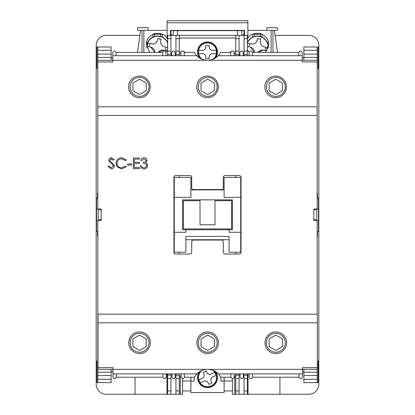 <?xml version="1.0" encoding="UTF-8"?>
<svg xmlns="http://www.w3.org/2000/svg" width="415" height="415" viewBox="0 0 415 415"><rect width="100%" height="100%" fill="white"/><g stroke="black" fill="none" stroke-linecap="round" stroke-linejoin="round"><path stroke-width="0.62" d="M318.487 222.788L318.819 222.788L318.819 384.28A9.97 9.97 0 0 1 308.848 394.25L279.938 394.25L279.938 377.219M275.104 35.374L308.848 35.374A9.97 9.97 0 0 1 318.819 45.339L318.819 206.836L318.487 206.836M252.362 55.724L252.362 52.404L298.883 52.404C299.988 50.428 301.098 50.428 302.203 52.404L302.203 60.294L112.797 60.294L112.797 61.954L97.841 61.954L97.841 106.816L317.159 106.816L317.231 46.999L318.092 46.999L318.134 68.6L318.819 68.6L318.819 206.504L318.487 206.504M96.513 206.836L96.181 206.836L96.181 68.6L96.866 68.6L96.908 46.999L97.769 46.999L97.816 50.324L111.132 50.324L111.132 46.999L97.769 46.999M96.513 222.788L96.181 222.788L96.181 271.633L96.181 223.12L96.513 223.12M97.769 382.62L111.132 382.62L111.132 379.294L97.816 379.294L97.769 382.62L96.908 382.62L96.866 361.019L96.181 361.019L96.181 271.633L96.181 384.28A9.97 9.97 0 0 0 106.152 394.25L166.96 394.25L166.96 373.894M318.487 223.12L318.819 223.12L318.819 361.019L318.134 361.019L318.092 382.62L317.231 382.62L317.159 369.329M96.181 206.836L96.181 222.788M318.819 222.788L318.819 217.802L318.487 217.802M318.487 211.821L318.819 211.821L318.819 217.802M318.819 211.821L318.819 206.836M139.897 35.374L106.152 35.374A9.97 9.97 0 0 0 96.181 45.339L96.181 206.504L96.513 206.504M302.203 57.799L303.868 57.799M303.868 371.819L302.369 371.819M277.5 52.404L274.403 30.388L272.961 30.388L272.961 52.404M237.406 30.648L237.406 35.374M177.594 35.374L177.594 30.648M142.039 52.404L142.039 30.388L140.597 30.388L137.5 52.404M112.963 371.819L111.132 371.819M111.132 57.799L112.797 57.799M248.04 373.894L248.04 394.25L279.938 394.25M248.04 394.25L247.376 394.25L247.376 373.894M235.746 373.894L235.746 394.25L232.421 394.25L232.421 390.925L224.116 390.925M190.884 380.96L182.579 380.96L182.579 394.25L179.254 394.25L179.254 373.894M167.624 373.894L167.624 394.25L166.96 394.25M135.062 377.219L135.062 394.25M244.051 34.865L244.051 30.648M247.874 30.388L272.961 30.388M241.727 35.374L241.727 30.648M179.254 55.724L179.254 35.374L235.746 35.374L235.746 55.724M173.273 30.648L173.273 35.374M142.039 30.388L167.126 30.388M170.949 30.648L170.949 34.865M267.893 44.011L268.635 44.011M254.354 36.453L254.354 34.206L260.335 34.206L260.335 36.453M244.549 34.206L244.549 34.865L242.889 34.865L242.889 35.374M262.176 34.206L260.335 34.206M254.354 34.206L252.512 34.206M252.694 34.206L252.694 37.07M261.995 37.07L261.995 34.206M268.453 42.351L267.276 42.351M247.376 42.434A10.966 10.966 0 0 1 268.308 47.144M247.376 43.617A10.525 10.525 0 0 1 247.568 43.093L251.225 43.917C254.239 44.286 256.221 43.03 257.186 40.151L257.549 38.533L259.173 38.896L260.791 39.264L260.428 40.883C260.06 43.897 261.315 45.878 264.194 46.843L267.851 47.668A10.525 10.525 0 0 1 267.685 48.97M267.12 50.91L263.463 50.085L258.078 52.404A4.985 4.985 0 0 1 262.529 49.966M268.111 47.844A10.8 10.8 0 0 0 247.376 42.849M254.369 52.404L250.494 47.16L247.376 46.459L248.876 46.796L249.607 43.554L247.605 43.103M267.851 47.668L265.813 47.206L265.081 50.448L266.663 50.806M260.428 40.883A4.985 4.985 0 0 0 264.194 46.843M260.76 39.399L259.728 39.026M259.173 38.896L257.549 38.533M249.607 43.554L251.225 43.917A4.985 4.985 0 0 0 255.77 42.657M256.418 41.899A4.985 4.985 0 0 0 257.186 40.151M248.876 46.796L250.494 47.16A4.985 4.985 0 0 1 254.379 52.186M263.463 50.085L265.081 50.448M154.665 36.453L154.665 34.206L160.647 34.206L160.647 36.453M146.365 44.011L147.107 44.011M162.488 34.206L160.647 34.206M154.665 34.206L152.824 34.206M244.549 34.865L244.549 30.409L170.451 30.409L170.451 34.206M153.005 34.206L153.005 37.07M147.724 42.351L146.547 42.351M162.306 37.07L162.306 34.206M146.983 45.339L146.817 45.339A10.966 10.966 0 0 1 167.624 42.434M154.681 52.404L150.806 47.16L147.149 46.335A10.525 10.525 0 0 1 147.88 43.093L151.537 43.917C154.551 44.286 156.533 43.03 157.498 40.151L157.861 38.533L159.485 38.896L161.103 39.264L160.74 40.883C160.372 43.897 161.627 45.878 164.506 46.843L167.624 47.543L166.125 47.206L165.393 50.448L166.975 50.806M167.432 50.91L163.775 50.085L158.39 52.404A4.985 4.985 0 0 1 162.841 49.966M167.624 42.849A10.8 10.8 0 0 0 146.889 47.844M164.636 46.874L164.506 46.843A4.985 4.985 0 0 1 162.758 46.075M160.74 40.883A4.985 4.985 0 0 0 162 45.427M161.072 39.399L157.83 38.668M152.471 44.037A4.985 4.985 0 0 0 157.498 40.151M151.537 43.917L147.88 43.093M147.149 46.335L149.187 46.796L149.919 43.554M149.187 46.796L150.806 47.16A4.985 4.985 0 0 1 154.691 52.186M163.775 50.085L165.393 50.448M182.579 390.925L190.884 390.925M232.421 378.874L232.421 390.925M232.421 380.96L224.116 380.96M182.579 380.96L182.579 378.874M317.47 198.194L317.47 193.214L317.159 193.214M317.159 236.41L317.47 236.41L317.47 231.425M317.231 46.999L303.868 46.999L303.868 60.294M303.868 369.329L303.868 382.62L317.231 382.62M97.816 379.294L97.836 375.523L111.132 375.523L111.132 369.329M97.841 314.165L317.159 314.165L317.159 220.624L313.833 220.624L313.833 208.994L317.159 208.994L317.159 115.453L97.841 115.453L97.841 208.994L101.167 208.994L101.167 220.624L97.841 220.624L97.836 375.523M97.53 231.425L97.53 236.41L97.841 236.41M97.841 193.214L97.53 193.214L97.53 198.194M111.132 60.294L111.132 54.1L97.836 54.1L97.841 61.954M97.836 54.1L97.816 50.324M190.884 377.219L190.884 392.59L224.116 392.59L224.116 377.219M179.254 38.03L235.746 38.03M224.116 381.058L220.79 381.058L220.79 377.116M194.21 377.219L194.21 381.058L190.884 381.058M230.813 51.984L229.931 51.984L229.931 52.404M235.746 51.984L234.029 51.984M185.069 52.404L185.069 51.984L184.187 51.984M180.971 51.984L179.254 51.984M234.086 53.649L235.746 53.649M179.254 53.649L180.914 53.649M313.833 219.794L316.827 219.794L316.827 209.824L313.833 209.824M234.252 375.974L235.746 375.974M179.254 375.974L181.08 375.974M111.132 379.294L111.132 375.523M111.132 54.1L111.132 50.324M239.901 55.309L239.066 55.309L239.066 35.374L235.746 35.374M239.066 35.374L244.051 35.374L244.051 55.309L243.221 55.309M247.376 55.724L247.376 35.374L244.051 35.374M171.779 55.309L170.949 55.309L170.949 35.374L167.624 35.374L167.624 55.724M170.949 35.374L175.934 35.374L175.934 55.309L175.099 55.309M179.254 35.374L175.934 35.374M247.376 394.25L239.066 394.25L239.066 374.314L240.067 374.314M235.746 394.25L239.066 394.25M175.265 374.314L175.934 374.314L175.934 394.25L170.949 394.25L170.949 374.314L171.945 374.314M167.624 394.25L170.949 394.25M175.934 394.25L179.254 394.25M101.167 219.794L98.173 219.794L98.173 209.824L101.167 209.824M235.746 175.602L235.746 177.428M224.116 189.888L190.884 189.888M179.254 177.428L179.254 175.602M235.746 252.196L235.746 254.022M243.387 374.314L244.051 374.314L244.051 378.511L247.376 378.511M247.376 390.925L244.051 390.925L244.051 378.511M244.051 390.925L244.051 394.25M185.899 239.735L229.101 239.735M179.254 254.022L179.254 252.196M185.899 229.765L232.421 229.765L232.421 199.859L182.579 199.859L182.579 229.765L185.899 229.765L185.899 232.255L174.269 232.255L174.269 197.364L190.884 197.364L190.884 177.428L174.269 177.428L174.269 197.364M240.731 197.364L240.731 177.428L224.116 177.428L224.116 197.364L240.731 197.364L240.731 232.255L229.101 232.255L229.101 229.765M174.269 232.255L174.269 252.196L185.899 252.196L185.899 236.41L229.101 236.41L229.101 252.196L240.731 252.196L240.731 232.255M241.063 177.262L241.063 252.362A1.66 1.66 0 0 1 239.398 254.022L224.946 254.022A1.66 1.66 0 0 1 223.286 252.362L223.286 241.727A1.66 1.66 0 0 0 221.62 240.067L193.38 240.067A1.66 1.66 0 0 0 191.714 241.727L191.714 252.362A1.66 1.66 0 0 1 190.054 254.022L175.602 254.022A1.66 1.66 0 0 1 173.937 252.362L173.937 177.262A1.66 1.66 0 0 1 175.602 175.602L190.054 175.602A1.66 1.66 0 0 1 191.714 177.262L191.714 187.896A1.66 1.66 0 0 0 193.38 189.556L221.62 189.556A1.66 1.66 0 0 0 223.286 187.896L223.286 177.262A1.66 1.66 0 0 1 224.946 175.602L239.398 175.602A1.66 1.66 0 0 1 241.063 177.262M114.198 165.149L114.203 166.929M110.198 161.3L111.848 162.587L114.353 166.016C114.141 167.8 113.124 168.76 111.319 168.895L108.082 166.571L108.984 166.031L109.27 166.493M108.984 166.031L111.319 167.805L113.399 166L112.688 164.568M113.399 166L113.02 164.957L109.358 161.814L108.766 160.195C108.932 158.644 109.804 157.814 111.386 157.716L114.218 159.516L113.357 160.169L110.821 158.857M111.791 158.872L111.277 158.805L109.721 160.154L110.421 161.528M126.352 166.664L121.725 168.895L117.341 167.032L115.993 163.245C116.325 159.796 118.234 157.954 121.714 157.716L126.352 159.941L125.517 160.579L121.652 158.805C118.804 159.002 117.232 160.506 116.947 163.313C117.243 166.15 118.835 167.65 121.719 167.805L125.517 166.031L126.352 166.664L126.186 166.877M145.93 161.155L146.122 160.475L143.979 158.805L141.759 160.444L140.804 160.444L141.09 159.578M140.804 160.444C141.199 158.748 142.257 157.84 143.969 157.716C145.774 157.809 146.811 158.727 147.071 160.481L145.831 162.664L146.983 163.572L147.621 165.46C147.361 167.624 146.132 168.765 143.938 168.895L142.91 168.77M147.595 165.056L147.621 165.46M141.94 166.986L142.636 167.525M143.938 168.895C141.951 168.786 140.768 167.738 140.394 165.756L141.349 165.756L142.179 167.229L143.958 167.805C145.509 167.785 146.412 167.038 146.666 165.554L146.645 165.284M108.766 160.195C108.932 158.644 109.804 157.814 111.386 157.716M111.319 168.895L108.082 166.571M121.725 168.895L117.341 167.032M125.517 160.579L121.652 158.805M131.669 165.077L127.576 165.077L127.576 163.987L131.669 163.987L131.669 165.077M139.44 168.62L133.443 168.62L133.443 157.991L139.44 157.991L139.44 159.08L134.393 159.08L134.393 162.348L139.44 162.348L139.44 163.443L134.393 163.443L134.393 167.53L139.44 167.53L139.44 168.62M146.666 165.554C146.272 163.941 145.183 163.188 143.393 163.303L143.393 162.213C144.819 162.301 145.727 161.72 146.122 160.475L143.979 158.805M143.969 157.716C145.774 157.809 146.811 158.727 147.071 160.481M97.841 198.194L96.513 198.194L96.513 231.425L97.841 231.425M97.841 208.994L96.513 208.994M317.159 198.194L318.487 198.194L318.487 208.994L317.159 208.994M317.159 231.425L318.487 231.425L318.487 220.624L317.159 220.624M97.841 220.624L96.513 220.624M318.487 220.624L318.487 208.994M218.3 86.875A10.8 10.8 0 0 1 207.5 97.675A10.8 10.8 0 0 1 196.7 86.875A10.8 10.8 0 0 1 207.5 76.075A10.8 10.8 0 0 1 218.3 86.875M150.178 86.875A10.8 10.8 0 0 1 139.378 97.675A10.8 10.8 0 0 1 128.577 86.875A10.8 10.8 0 0 1 139.378 76.075A10.8 10.8 0 0 1 150.178 86.875M286.423 86.875A10.8 10.8 0 0 1 275.622 97.675A10.8 10.8 0 0 1 264.822 86.875A10.8 10.8 0 0 1 275.622 76.075A10.8 10.8 0 0 1 286.423 86.875M317.159 60.294L302.203 60.294L302.203 61.954L317.159 61.954M302.203 55.724L218.259 55.724C215.286 58.697 211.702 60.222 207.5 60.294C203.298 60.222 199.714 58.697 196.741 55.724L112.797 55.724L112.797 60.294L97.841 60.294M97.841 106.816L97.841 115.453L317.159 115.453L317.159 106.816M230.761 55.724L230.761 52.404L220.681 52.404A14.956 14.956 0 0 1 218.259 55.724M184.239 55.724L184.239 52.404L194.319 52.404A14.956 14.956 0 0 0 196.741 55.724M201.384 58.982L199.594 58.033M213.466 59.049L211.427 59.77M243.221 55.724L243.221 52.404C242.116 50.428 241.006 50.428 239.901 52.404L239.901 55.724M252.362 52.404C251.251 50.428 250.146 50.428 249.036 52.404L249.036 55.724M298.883 52.404L298.883 55.724M230.761 52.404C231.871 50.428 232.976 50.428 234.086 52.404L234.086 55.724M175.099 55.724L175.099 52.404C173.994 50.428 172.884 50.428 171.779 52.404L171.779 55.724M116.117 55.724L116.117 52.404C115.012 50.428 113.902 50.428 112.797 52.404L112.797 55.724M184.239 52.404C183.129 50.428 182.024 50.428 180.914 52.404L180.914 55.724M116.117 52.404L162.638 52.404L162.638 55.724M162.638 52.404C163.749 50.428 164.854 50.428 165.964 52.404L165.964 55.724M200.367 58.484L199.107 57.716M196.866 342.743A10.8 10.8 0 0 1 207.666 331.943A10.8 10.8 0 0 1 218.466 342.743A10.8 10.8 0 0 1 207.666 353.544A10.8 10.8 0 0 1 196.866 342.743M264.988 342.743A10.8 10.8 0 0 1 275.788 331.943A10.8 10.8 0 0 1 286.589 342.743A10.8 10.8 0 0 1 275.788 353.544A10.8 10.8 0 0 1 264.988 342.743M128.749 342.743A10.8 10.8 0 0 1 139.544 331.943A10.8 10.8 0 0 1 150.344 342.743A10.8 10.8 0 0 1 139.544 353.544A10.8 10.8 0 0 1 128.749 342.743M162.804 373.894L162.804 377.219L116.283 377.219C115.178 379.191 114.068 379.191 112.963 377.219L112.963 367.664L98.007 367.664L98.007 369.329L302.369 369.329L302.369 367.664L317.325 367.664L317.325 322.808L98.007 322.808L98.007 367.664M112.963 373.894L196.907 373.894C199.88 370.922 203.464 369.402 207.666 369.329C211.868 369.402 215.452 370.922 218.425 373.894L302.369 373.894L302.369 369.329L317.325 369.329L317.325 367.664M317.325 322.808L317.325 314.165L98.007 314.165L98.007 322.808M184.405 373.894L184.405 377.219L194.485 377.219A14.956 14.956 0 0 1 196.907 373.894M230.927 373.894L230.927 377.219L220.847 377.219A14.956 14.956 0 0 0 218.425 373.894M213.782 370.637L215.572 371.586M201.7 370.569L203.739 369.853M171.945 373.894L171.945 377.219C173.05 379.191 174.16 379.191 175.265 377.219L175.265 373.894M162.804 377.219C163.915 379.191 165.02 379.191 166.13 377.219L166.13 373.894M116.283 377.219L116.283 373.894M184.405 377.219C183.3 379.191 182.19 379.191 181.08 377.219L181.08 373.894M240.067 373.894L240.067 377.219C241.172 379.191 242.282 379.191 243.387 377.219L243.387 373.894M299.049 373.894L299.049 377.219C300.154 379.191 301.264 379.191 302.369 377.219L302.369 373.894M230.927 377.219C232.037 379.191 233.142 379.191 234.252 377.219L234.252 373.894M299.049 377.219L252.528 377.219L252.528 373.894M252.528 377.219C251.417 379.191 250.312 379.191 249.202 377.219L249.202 373.894M214.799 371.14L216.059 371.907M231.591 228.935L231.591 200.689L214.975 200.689L214.975 224.78L200.025 224.78L200.025 200.689L183.409 200.689L183.409 228.935L231.591 228.935M130.077 86.875A9.472 9.472 0 0 1 139.544 77.408A9.472 9.472 0 0 1 149.016 86.875A9.472 9.472 0 0 1 139.544 96.347A9.472 9.472 0 0 1 130.077 86.875M132.899 90.714L132.899 83.042L139.544 79.203L146.189 83.042L146.189 90.714L139.544 94.553L132.899 90.714M247.874 22.784L167.126 22.784L167.126 20.75L247.874 20.75L247.874 38.258C250.1 34.321 254.328 32.764 260.558 33.589C266.228 36.297 268.925 39.907 268.64 44.421L265.341 52.404M249.062 52.108L247.376 49.738M167.126 22.784L167.126 38.258C164.9 34.321 160.672 32.764 154.442 33.589C148.772 36.297 146.075 39.907 146.36 44.421L149.659 52.404M165.938 52.108L167.624 49.738M170.451 33.044L170.451 30.648L244.549 30.648L244.549 33.044M271.135 52.404L271.135 30.388M167.126 38.258L167.624 39.103M247.376 39.103L247.874 38.258M143.865 52.404L143.865 30.388M266.814 30.388L266.814 27.727L277.448 27.727L277.448 30.388L274.403 30.388M148.186 30.388L148.186 27.727L137.552 27.727L137.552 30.388L140.597 30.388M170.451 34.865L172.111 34.865L172.111 35.374M198.79 53.649A8.865 8.865 0 0 1 198.79 50.324L202.515 50.324C204.528 50.122 205.632 49.012 205.84 46.999L205.84 45.339L209.16 45.339L209.16 46.999C209.362 49.012 210.472 50.116 212.485 50.324L216.21 50.324A8.865 8.865 0 0 1 216.21 53.649L212.485 53.649C210.472 53.851 209.368 54.956 209.16 56.969L209.16 58.629L205.84 58.629L205.84 56.969C205.638 54.962 204.528 53.851 202.515 53.649L198.79 53.649M213.108 59.205A9.14 9.14 0 0 0 207.5 42.849A9.14 9.14 0 0 0 201.892 59.205M216.21 53.649L212.485 53.649A3.325 3.325 0 0 0 209.16 56.969L209.16 58.629M205.84 45.339L205.84 46.999A3.325 3.325 0 0 1 202.515 50.324L198.588 50.324M198.827 53.649L202.515 53.649A3.325 3.325 0 0 1 205.84 56.969M205.84 58.494L206.11 58.629M216.21 50.324L212.485 50.324A3.325 3.325 0 0 1 209.16 46.999M209.16 45.339L208.89 45.339M199.963 58.256A9.804 9.804 0 0 1 197.841 53.649L198.515 53.649M198.515 50.324L197.841 50.324A9.804 9.804 0 0 1 211.603 43.082A9.804 9.804 0 0 1 215.037 58.256M215.442 58.007A9.97 9.97 0 0 0 207.5 42.019A9.97 9.97 0 0 0 199.558 58.007M200.144 382.941L200.331 382.853A8.865 8.865 0 0 1 198.915 379.844L202.281 378.257C204.014 377.219 204.543 375.741 203.874 373.837L203.163 372.333L206.167 370.917L206.878 372.416C207.92 374.148 209.393 374.678 211.302 374.008L214.669 372.421A8.865 8.865 0 0 1 216.085 375.425L212.719 377.012C210.986 378.055 210.457 379.528 211.126 381.437L211.837 382.936L208.833 384.357L208.123 382.853C207.08 381.12 205.607 380.591 203.698 381.266L200.331 382.853L203.698 381.266A3.325 3.325 0 0 1 208.123 382.853M201.711 370.564A9.14 9.14 0 0 0 211.396 385.903A9.14 9.14 0 0 0 212.931 370.284M216.085 375.425L212.719 377.012A3.325 3.325 0 0 0 211.126 381.437L211.837 382.936L208.833 384.357M206.229 371.041L203.163 372.333L203.874 373.837A3.325 3.325 0 0 1 202.281 378.257L198.915 379.844M214.669 372.421L211.302 374.008A3.325 3.325 0 0 1 206.878 372.416M214.882 371.181A9.804 9.804 0 0 1 213.549 385.353A9.804 9.804 0 0 1 199.47 383.258L200.082 382.967M198.666 379.964L198.054 380.254A9.804 9.804 0 0 1 199.807 371.56M199.407 371.819A9.97 9.97 0 0 0 211.749 386.65A9.97 9.97 0 0 0 215.292 371.42M198.194 86.875A9.472 9.472 0 0 1 207.666 77.408A9.472 9.472 0 0 1 217.138 86.875A9.472 9.472 0 0 1 207.666 96.347A9.472 9.472 0 0 1 198.194 86.875M201.021 90.714L201.021 83.042L207.666 79.203L214.311 83.042L214.311 90.714L207.666 94.553L201.021 90.714M266.316 86.875A9.472 9.472 0 0 1 275.788 77.408A9.472 9.472 0 0 1 285.255 86.875A9.472 9.472 0 0 1 275.788 96.347A9.472 9.472 0 0 1 266.316 86.875M269.143 90.714L269.143 83.042L275.788 79.203L282.433 83.042L282.433 90.714L275.788 94.553L269.143 90.714M130.077 342.743A9.472 9.472 0 0 1 139.544 333.276A9.472 9.472 0 0 1 149.016 342.743A9.472 9.472 0 0 1 139.544 352.216A9.472 9.472 0 0 1 130.077 342.743M132.899 346.582L132.899 338.91L139.544 335.071L146.189 338.91L146.189 346.582L139.544 350.421L132.899 346.582M198.194 342.743A9.472 9.472 0 0 1 207.666 333.276A9.472 9.472 0 0 1 217.138 342.743A9.472 9.472 0 0 1 207.666 352.216A9.472 9.472 0 0 1 198.194 342.743M201.021 346.582L201.021 338.91L207.666 335.071L214.311 338.91L214.311 346.582L207.666 350.421L201.021 346.582M266.316 342.743A9.472 9.472 0 0 1 275.788 333.276A9.472 9.472 0 0 1 285.255 342.743A9.472 9.472 0 0 1 275.788 352.216A9.472 9.472 0 0 1 266.316 342.743M269.143 346.582L269.143 338.91L275.788 335.071L282.433 338.91L282.433 346.582L275.788 350.421L269.143 346.582M96.181 211.821L96.513 211.821M96.181 217.802L96.513 217.802M234.75 394.25L234.75 375.974M180.25 394.25L180.25 375.974M247.376 43.035A10.728 10.728 0 0 1 268.012 48.14M146.988 48.14A10.728 10.728 0 0 1 167.624 43.035M303.868 50.324L317.185 50.324M317.159 57.42L303.868 57.42M303.868 372.198L317.159 372.198M317.185 379.294L303.868 379.294M303.868 54.1L317.164 54.1M303.868 375.523L317.164 375.523M97.841 372.198L111.132 372.198M111.132 57.42L97.841 57.42M244.051 38.694L247.376 38.694M247.376 51.107L244.051 51.107M244.051 54.432L247.376 54.432M239.066 54.432L235.746 54.432M235.746 375.191L239.066 375.191M244.051 375.191L247.376 375.191M239.066 51.107L235.746 51.107M235.746 38.694L239.066 38.694M170.949 390.925L167.624 390.925M167.624 378.511L170.949 378.511M170.949 375.191L167.624 375.191M175.934 375.191L179.254 375.191M170.949 54.432L167.624 54.432M179.254 54.432L175.934 54.432M170.949 51.107L167.624 51.107M167.624 38.694L170.949 38.694M175.934 38.694L179.254 38.694M179.254 51.107L175.934 51.107M235.746 378.511L239.066 378.511M239.066 390.925L235.746 390.925M179.254 390.925L175.934 390.925M175.934 378.511L179.254 378.511M202.141 59.298A9.068 9.068 0 0 1 207.5 42.916A9.068 9.068 0 0 1 212.859 59.298M212.682 370.196A9.068 9.068 0 0 1 211.365 385.836A9.068 9.068 0 0 1 201.955 370.46"/></g></svg>
